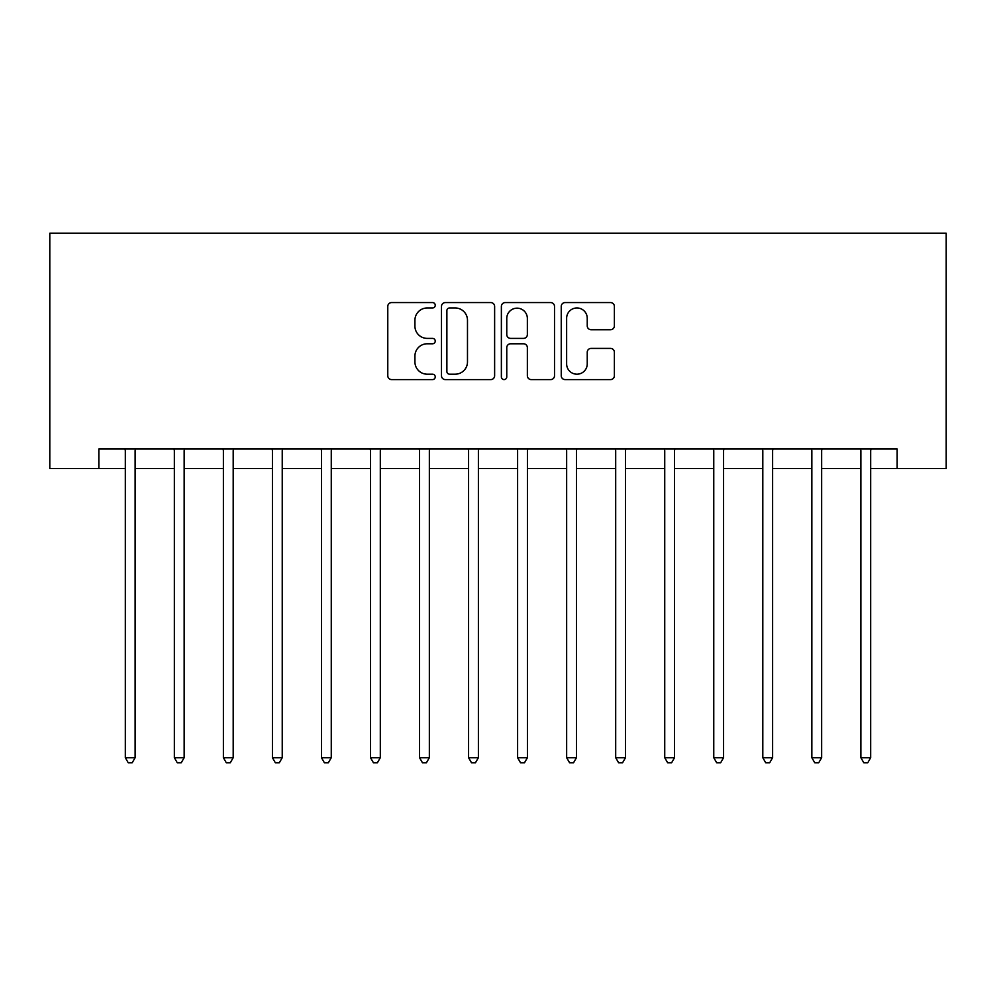 <?xml version="1.0" encoding="UTF-8"?>
<svg xmlns="http://www.w3.org/2000/svg" width="996" height="996" viewBox="0 0 996 996"><rect width="100%" height="100%" fill="white"/><g stroke="black" fill="none" stroke-linecap="round" stroke-linejoin="round"><path stroke-width="1.49" d="M435.24 305.274A2.702 2.702 0 0 0 432.538 302.572L391.627 302.572A3.847 3.847 0 0 0 387.78 306.419L387.78 375.741A3.847 3.847 0 0 0 391.627 379.588L432.538 379.588A2.702 2.702 0 0 0 435.24 376.886A2.702 2.702 0 0 0 432.538 374.197L427.247 374.197A12.326 12.326 0 0 1 414.921 361.872L414.921 356.095A12.326 12.326 0 0 1 427.247 343.782L432.538 343.782A2.702 2.702 0 0 0 435.24 341.08A2.702 2.702 0 0 0 432.538 338.391L427.247 338.391A12.326 12.326 0 0 1 414.921 326.065L414.921 320.289A12.326 12.326 0 0 1 427.247 307.963L432.538 307.963A2.702 2.702 0 0 0 435.24 305.274M610.536 329.726A3.847 3.847 0 0 0 614.383 325.866L614.383 306.419A3.847 3.847 0 0 0 610.536 302.572L565.093 302.572A3.847 3.847 0 0 0 561.246 306.419L561.246 375.741A3.847 3.847 0 0 0 565.093 379.588L610.536 379.588A3.847 3.847 0 0 0 614.383 375.741L614.383 352.248A3.847 3.847 0 0 0 610.536 348.401L591.089 348.401A3.847 3.847 0 0 0 587.242 352.248L587.242 363.901A10.296 10.296 0 0 1 576.933 374.197A10.296 10.296 0 0 1 566.637 363.901L566.637 318.272A10.296 10.296 0 0 1 576.933 307.963A10.296 10.296 0 0 1 587.242 318.272L587.242 325.866A3.847 3.847 0 0 0 591.089 329.726L610.536 329.726M98.841 468.581L98.841 448.959L897.159 448.959L897.159 468.581L946.2 468.581L946.2 233.201L49.8 233.201L49.8 468.581L125.322 468.581M494.626 306.419A3.847 3.847 0 0 0 490.779 302.572L445.337 302.572A3.847 3.847 0 0 0 441.489 306.419L441.489 375.741A3.847 3.847 0 0 0 445.337 379.588L490.779 379.588A3.847 3.847 0 0 0 494.626 375.741L494.626 306.419M505.221 302.572L550.664 302.572A3.847 3.847 0 0 1 554.511 306.419L554.511 375.741A3.847 3.847 0 0 1 550.664 379.588L531.217 379.588A3.847 3.847 0 0 1 527.357 375.741L527.357 347.629A3.847 3.847 0 0 0 523.51 343.782L510.612 343.782A3.847 3.847 0 0 0 506.765 347.629L506.765 376.886A2.702 2.702 0 0 1 504.063 379.588A2.702 2.702 0 0 1 501.374 376.886L501.374 306.419A3.847 3.847 0 0 1 505.221 302.572M135.12 468.581L174.35 468.581M184.16 468.581L223.39 468.581M233.201 468.581L272.431 468.581M282.242 468.581L321.471 468.581M331.27 468.581L370.5 468.581M380.31 468.581L419.54 468.581M429.351 468.581L468.581 468.581M478.391 468.581L517.609 468.581M527.419 468.581L566.649 468.581M576.46 468.581L615.69 468.581M625.5 468.581L664.73 468.581M674.529 468.581L713.759 468.581M723.569 468.581L762.799 468.581M772.61 468.581L811.84 468.581M821.65 468.581L860.88 468.581M870.678 468.581L897.159 468.581M449.582 307.963A2.702 2.702 0 0 0 446.88 310.665L446.88 371.496A2.702 2.702 0 0 0 449.582 374.197L455.16 374.197A12.326 12.326 0 0 0 467.485 361.872L467.485 320.289A12.326 12.326 0 0 0 455.16 307.963L449.582 307.963M527.357 318.459A10.296 10.296 0 0 0 517.061 308.162A10.296 10.296 0 0 0 506.765 318.459L506.765 334.531A3.847 3.847 0 0 0 510.612 338.391L523.51 338.391A3.847 3.847 0 0 0 527.357 334.531L527.357 318.459M135.605 448.959L135.406 449.457A3.922 3.922 90.3 0 0 135.12 450.927L135.12 757.707L125.322 757.707L125.322 450.927A3.922 3.922 90.3 0 0 125.035 449.457L124.836 448.959M135.12 757.707L132.182 762.799L128.26 762.799L125.322 757.707M184.646 448.959L184.447 449.457A3.922 3.922 90.3 0 0 184.16 450.927L184.16 757.707L174.35 757.707L174.35 450.927A3.922 3.922 90.3 0 0 174.076 449.457L173.877 448.959M184.16 757.707L181.222 762.799L177.3 762.799L174.35 757.707M233.686 448.959L233.487 449.457A3.922 3.922 90.3 0 0 233.201 450.927L233.201 757.707L223.39 757.707L223.39 450.927A3.922 3.922 90.3 0 0 223.104 449.457L222.905 448.959M233.201 757.707L230.263 762.799L226.329 762.799L223.39 757.707M282.715 448.959L282.515 449.457A3.922 3.922 90.3 0 0 282.242 450.927L282.242 757.707L272.431 757.707L272.431 450.927A3.922 3.922 90.3 0 0 272.145 449.457L271.945 448.959M282.242 757.707L279.291 762.799L275.369 762.799L272.431 757.707M331.755 448.959L331.556 449.457A3.922 3.922 90.3 0 0 331.27 450.927L331.27 757.707L321.471 757.707L321.471 450.927A3.922 3.922 90.3 0 0 321.185 449.457L320.986 448.959M331.27 757.707L328.331 762.799L324.41 762.799L321.471 757.707M380.796 448.959L380.596 449.457A3.922 3.922 90.3 0 0 380.31 450.927L380.31 757.707L370.5 757.707L370.5 450.927A3.922 3.922 90.3 0 0 370.226 449.457L370.014 448.959M380.31 757.707L377.372 762.799L373.45 762.799L370.5 757.707M429.836 448.959L429.637 449.457A3.922 3.922 90.3 0 0 429.351 450.927L429.351 757.707L419.54 757.707L419.54 450.927A3.922 3.922 90.3 0 0 419.254 449.457L419.055 448.959M429.351 757.707L426.4 762.799L422.478 762.799L419.54 757.707M478.864 448.959L478.665 449.457A3.922 3.922 90.3 0 0 478.391 450.927L478.391 757.707L468.581 757.707L468.581 450.927A3.922 3.922 90.3 0 0 468.294 449.457L468.095 448.959M478.391 757.707L475.441 762.799L471.519 762.799L468.581 757.707M527.905 448.959L527.706 449.457A3.922 3.922 90.3 0 0 527.419 450.927L527.419 757.707L517.609 757.707L517.609 450.927A3.922 3.922 90.3 0 0 517.335 449.457L517.136 448.959M527.419 757.707L524.481 762.799L520.559 762.799L517.609 757.707M576.945 448.959L576.746 449.457A3.922 3.922 90.3 0 0 576.46 450.927L576.46 757.707L566.649 757.707L566.649 450.927A3.922 3.922 90.3 0 0 566.363 449.457L566.164 448.959M576.46 757.707L573.522 762.799L569.6 762.799L566.649 757.707M625.986 448.959L625.774 449.457A3.922 3.922 90.3 0 0 625.5 450.927L625.5 757.707L615.69 757.707L615.69 450.927A3.922 3.922 90.3 0 0 615.404 449.457L615.204 448.959M625.5 757.707L622.55 762.799L618.628 762.799L615.69 757.707M675.014 448.959L674.815 449.457A3.922 3.922 90.3 0 0 674.529 450.927L674.529 757.707L664.73 757.707L664.73 450.927A3.922 3.922 90.3 0 0 664.444 449.457L664.245 448.959M674.529 757.707L671.59 762.799L667.669 762.799L664.73 757.707M724.055 448.959L723.855 449.457A3.922 3.922 90.3 0 0 723.569 450.927L723.569 757.707L713.759 757.707L713.759 450.927A3.922 3.922 90.3 0 0 713.485 449.457L713.285 448.959M723.569 757.707L720.631 762.799L716.709 762.799L713.759 757.707M773.095 448.959L772.896 449.457A3.922 3.922 90.3 0 0 772.61 450.927L772.61 757.707L762.799 757.707L762.799 450.927A3.922 3.922 90.3 0 0 762.513 449.457L762.313 448.959M772.61 757.707L769.671 762.799L765.737 762.799L762.799 757.707M822.123 448.959L821.924 449.457A3.922 3.922 90.3 0 0 821.65 450.927L821.65 757.707L811.84 757.707L811.84 450.927A3.922 3.922 90.3 0 0 811.553 449.457L811.354 448.959M821.65 757.707L818.7 762.799L814.778 762.799L811.84 757.707M871.164 448.959L870.965 449.457A3.922 3.922 90.3 0 0 870.678 450.927L870.678 757.707L860.88 757.707L860.88 450.927A3.922 3.922 90.3 0 0 860.594 449.457L860.395 448.959M870.678 757.707L867.74 762.799L863.818 762.799L860.88 757.707"/></g></svg>
